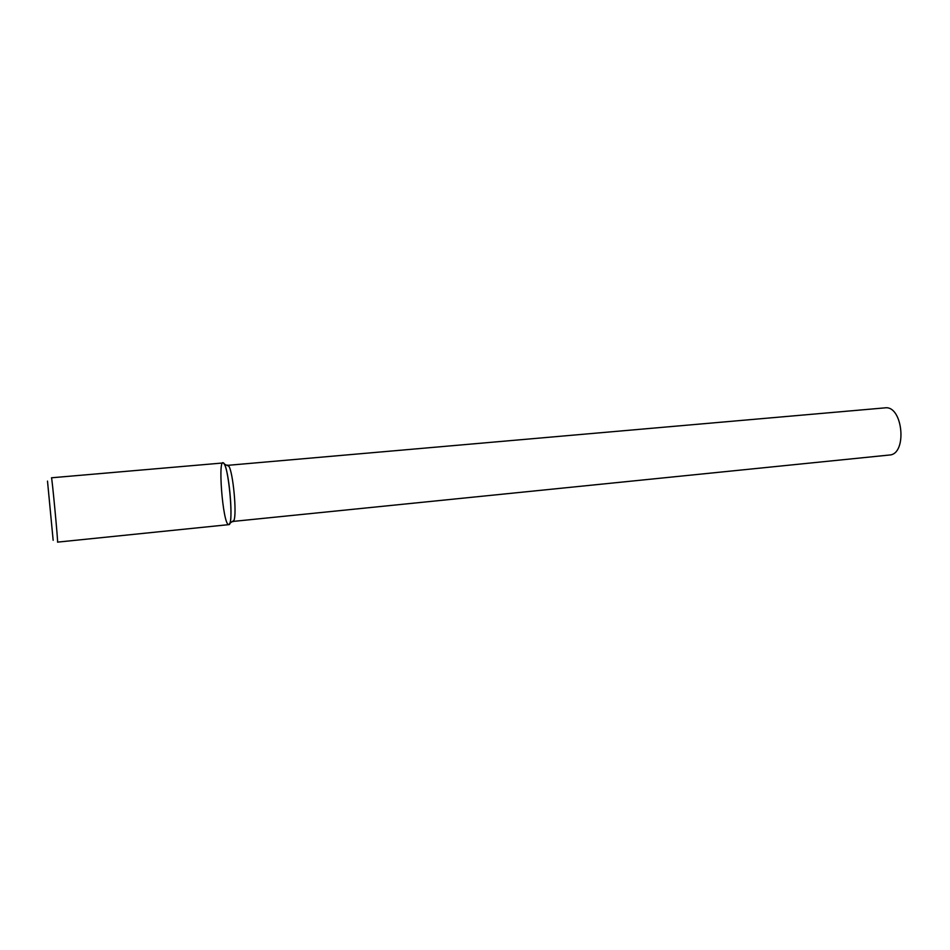 <?xml version="1.0" encoding="UTF-8"?>
<svg xmlns="http://www.w3.org/2000/svg" width="950" height="950" viewBox="0 0 950 950"><rect width="100%" height="100%" fill="white"/><g stroke="black" fill="none" stroke-linecap="round" stroke-linejoin="round"><path stroke-width="1.43" d="M232.394 521.491L889.438 455.026C907.63 454.349 902.892 404.961 884.913 407.871L227.109 465.393M232.964 521.681L233.949 520.398C236.989 513.772 233.059 472.114 228.831 466.165L227.608 465.084M228.819 524.638L229.864 523.26C233.094 516.087 228.808 470.559 224.283 464.122C217.075 451.298 222.727 526.062 228.819 524.638C234.306 525.754 228.154 460.714 222.989 462.971L51.478 477.791C51.894 475.855 58.294 543.816 57.546 542.129L228.819 524.638M53.152 540.277L47.5 481.104L53.152 540.277M228.831 466.165L224.283 464.122M233.949 520.398L229.864 523.26"/></g></svg>
